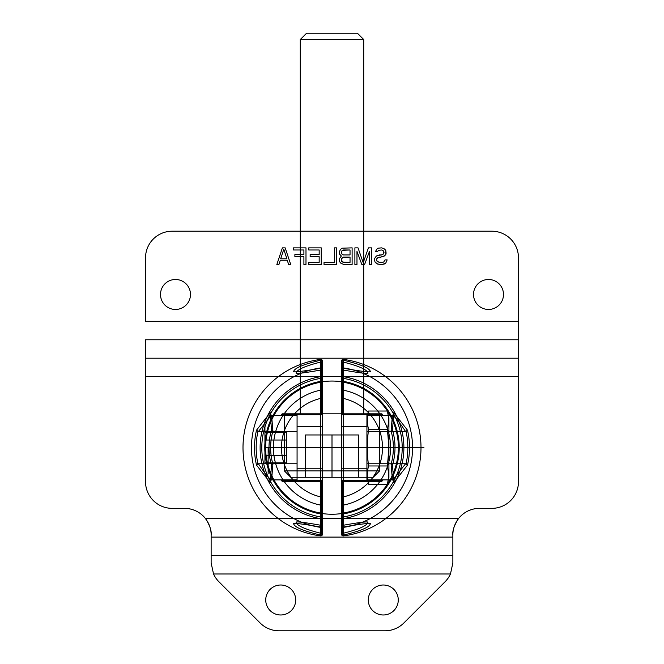 <?xml version="1.0" encoding="UTF-8"?>
<svg xmlns="http://www.w3.org/2000/svg" width="664" height="664" viewBox="0 0 664 664"><rect width="100%" height="100%" fill="white"/><g stroke="black" fill="none" stroke-linecap="round" stroke-linejoin="round"><path stroke-width="0.5" stroke-dasharray="3.32 2.49" d=""/><path stroke-width="1" d="M145.524 257.839L145.524 321.326L518.476 321.326L518.476 257.839A26.643 26.643 0 0 0 491.841 231.205L172.159 231.205A26.643 26.643 0 0 0 145.524 257.839L145.524 321.326L518.476 321.326L518.476 257.839A26.643 26.643 0 0 0 491.841 231.205L172.159 231.205A26.643 26.643 0 0 0 145.524 257.839M160.505 294.467A14.982 14.982 0 0 0 182.982 307.449A14.982 14.982 0 0 0 182.982 281.494A14.982 14.982 0 0 0 160.505 294.467A14.982 14.982 0 0 0 182.982 307.449A14.982 14.982 0 0 0 182.982 281.494A14.982 14.982 0 0 0 160.505 294.467M503.495 294.467A14.982 14.982 0 0 1 481.018 307.449A14.982 14.982 0 0 1 481.018 281.494A14.982 14.982 0 0 1 503.495 294.467A14.982 14.982 0 0 1 481.018 307.449A14.982 14.982 0 0 1 481.018 281.494A14.982 14.982 0 0 1 503.495 294.467M377.442 251.747L378.48 250.328L381.601 249.979L383.684 251.042L384.033 252.81L382.647 254.586L376.397 255.997L374.322 258.836L375.011 262.023L376.397 263.442L379.526 264.504L384.033 264.147L385.767 263.085L387.153 259.898L385.07 259.898L383.684 262.023L382.298 262.38L378.131 262.023L376.397 260.246L376.397 259.184L378.131 257.416L382.987 256.711L385.767 254.586L385.767 250.328L384.381 248.917L381.601 247.855L378.131 248.203L376.745 249.266L375.359 251.747L377.442 251.747L378.48 250.328L381.601 249.979L383.684 251.042L383.684 253.872L381.601 254.934L379.526 254.934L376.397 255.997L374.322 258.836L375.011 262.023L377.791 264.147L382.298 264.504L385.767 263.085L387.153 259.898L385.07 259.898L383.684 262.023L382.298 262.38L379.526 262.38L377.094 261.309L376.397 260.246L377.094 258.122L384.381 255.997L385.767 254.586L386.116 253.167L385.767 250.328L384.381 248.917L381.601 247.855L378.131 248.203L376.745 249.266L375.359 251.747L377.442 251.747M356.975 251.39L361.83 264.504L364.602 264.504L369.466 251.39L369.466 264.504L371.541 264.504L371.541 247.855L368.42 247.855L363.216 262.728L358.012 247.855L354.891 247.855L354.891 264.504L356.975 264.504L356.975 251.39L361.83 264.504L364.602 264.504L369.466 251.39L369.466 264.504L371.541 264.504L371.541 247.855L368.42 247.855L363.216 262.728L358.012 247.855L354.891 247.855L354.891 264.504L356.975 264.504L356.975 251.39M341.362 255.997L339.287 258.836L339.628 261.666L340.673 263.085L343.794 264.504L352.119 264.504L352.119 247.855L342.06 248.203L340.673 249.266L339.287 251.747L339.628 254.229L341.362 255.997L339.287 258.836L339.628 261.666L340.673 263.085L343.794 264.504L352.119 264.504L352.119 247.855L342.06 248.203L340.673 249.266L339.287 251.747L339.628 254.229L341.362 255.997M350.036 249.979L350.036 254.934L343.446 254.934L341.711 253.872L341.362 252.104L342.408 250.328L350.036 249.979L350.036 254.934L343.446 254.934L342.408 254.586L341.362 252.81L341.711 251.042L343.446 249.979L350.036 249.979M341.362 259.184L341.711 258.122L343.446 257.059L350.036 257.059L350.036 262.38L343.446 262.38L341.711 261.309L341.362 260.246L342.408 257.416L350.036 257.059L350.036 262.38L342.408 262.023L341.362 259.184M336.507 247.855L334.432 247.855L334.432 262.38L324.024 262.38L324.024 264.504L336.507 264.504L336.507 247.855L334.432 247.855L334.432 262.38L324.024 262.38L324.024 264.504L336.507 264.504L336.507 247.855M308.76 262.38L308.76 264.504L321.243 264.504L321.243 247.855L308.76 247.855L308.76 249.979L319.168 249.979L319.168 254.586L310.146 254.586L310.146 256.711L319.168 256.711L319.168 262.38L308.76 262.38L308.76 264.504L321.243 264.504L321.243 247.855L308.76 247.855L308.76 249.979L319.168 249.979L319.168 254.586L310.146 254.586L310.146 256.711L319.168 256.711L319.168 262.38L308.76 262.38M303.904 264.504L305.988 264.504L305.988 247.855L293.496 247.855L293.496 249.979L303.904 249.979L303.904 254.586L294.882 254.586L294.882 256.711L303.904 256.711L303.904 264.504L305.988 264.504L305.988 247.855L293.496 247.855L293.496 249.979L303.904 249.979L303.904 254.586L294.882 254.586L294.882 256.711L303.904 256.711L303.904 264.504M282.399 247.855L276.846 264.504L278.93 264.504L280.316 260.246L287.255 260.246L288.641 264.504L290.724 264.504L285.171 247.855L282.399 247.855L276.846 264.504L278.93 264.504L280.316 260.246L287.255 260.246L288.641 264.504L290.724 264.504L285.171 247.855L282.399 247.855M283.785 249.266L286.906 258.836L280.664 258.836L283.785 249.266L286.906 258.836L280.664 258.836L283.785 249.266M145.524 339.769L145.524 358.211L518.476 358.211L518.476 321.326L518.476 376.646L518.476 339.769L145.524 339.769L145.524 376.646L518.476 376.646L518.476 481.715L518.476 376.646L145.524 376.646L145.524 481.715A26.643 26.643 0 0 0 172.159 508.358L184.501 508.358A26.643 26.643 0 0 1 205.533 518.65L458.467 518.65C454.682 523.763 452.815 529.216 452.865 535.001C452.325 530.81 454.193 525.357 458.467 518.65A26.643 26.643 0 0 1 479.499 508.358A26.643 26.643 0 0 0 458.467 518.65L205.533 518.65C209.807 525.357 211.675 530.81 211.135 535.001C211.185 529.216 209.318 523.763 205.533 518.65A26.643 26.643 0 0 0 184.501 508.358L172.159 508.358A26.643 26.643 0 0 1 145.524 481.715L145.524 339.769M332 514.251A66.599 66.599 0 0 1 274.323 414.353A66.599 66.599 0 0 1 389.677 414.353A66.599 66.599 0 0 1 332 514.251A66.599 66.599 0 0 1 274.323 414.353A66.599 66.599 0 0 1 389.677 414.353A66.599 66.599 0 0 1 332 514.251M491.841 508.358L479.499 508.358L491.841 508.358A26.643 26.643 0 0 0 518.476 481.715A26.643 26.643 0 0 1 491.841 508.358M211.135 537.093L452.865 537.093L452.865 555.536L452.865 535.001L452.865 562.939L450.466 573.978L452.865 562.939L452.865 555.536L211.135 555.536L211.135 535.001L211.135 562.939L213.534 573.978L450.466 573.978A26.643 26.643 0 0 1 445.054 581.78L403.845 622.998A26.643 26.643 0 0 1 385.004 630.8A26.643 26.643 0 0 0 403.845 622.998L445.054 581.78A26.643 26.643 0 0 0 450.466 573.978L213.534 573.978L211.135 562.939L211.135 537.093M265.733 599.999A14.982 14.982 0 0 0 288.209 612.972A14.982 14.982 0 0 0 288.209 587.017A14.982 14.982 0 0 0 265.733 599.999A14.982 14.982 0 0 0 288.209 612.972A14.982 14.982 0 0 0 288.209 587.017A14.982 14.982 0 0 0 265.733 599.999M398.267 599.999A14.982 14.982 0 0 1 375.791 612.972A14.982 14.982 0 0 1 375.791 587.017A14.982 14.982 0 0 1 398.267 599.999A14.982 14.982 0 0 1 375.791 612.972A14.982 14.982 0 0 1 375.791 587.017A14.982 14.982 0 0 1 398.267 599.999M278.996 630.8L385.004 630.8L278.996 630.8A26.643 26.643 0 0 1 260.155 622.998A26.643 26.643 0 0 0 278.996 630.8M218.946 581.78L260.155 622.998L218.946 581.78A26.643 26.643 0 0 1 213.534 573.978A26.643 26.643 0 0 0 218.946 581.78M343.238 378.356L343.454 535.898L342.732 533.391L341.545 533.391A1.693 1.693 180 0 0 343.462 535.068C360.768 530.943 369.748 527.141 370.387 523.639C369.533 522.941 360.569 524.07 343.479 527.009L343.479 368.288L342.732 369.939L341.545 369.939A1.693 1.668 180 0 1 343.479 368.288C360.56 371.234 369.533 372.355 370.387 371.666C369.748 368.163 360.768 364.353 343.462 360.237L343.238 378.356A70.201 70.201 0 0 1 343.238 516.949L341.545 516.949L341.545 511.371L341.545 534.221L341.545 369.939L341.545 525.365L341.545 483.176L343.238 481.483L342.732 482.371L342.732 533.391C358.95 529.349 367.358 525.597 367.939 522.136C367.126 521.423 358.726 522.502 342.732 525.357L343.479 527.009A1.693 1.668 0 0 1 341.545 525.357L342.732 525.357L342.732 482.371L341.545 483.176L342.732 482.371L342.732 481.558L341.545 483.176A1.693 1.693 0 0 1 343.238 481.483L343.238 413.821L343.238 481.483L342.732 481.558L342.732 482.371L343.238 481.483C376.48 481.483 376.48 481.483 343.238 481.483L381.9 481.483L343.238 481.483A1.693 1.693 0 0 0 341.545 483.176L341.545 480.636L382.746 480.636L341.545 480.636L341.545 414.668L382.746 414.668L341.545 414.668L341.545 412.128L343.238 413.821L342.732 412.933L342.732 369.939C358.718 372.803 367.117 373.873 367.939 373.168C367.358 369.707 358.95 365.955 342.732 361.913L343.462 360.237A1.693 1.693 -0 0 0 341.545 361.913L341.545 412.128L342.732 412.933L341.545 412.128A1.693 1.693 180 0 0 343.238 413.821L341.545 412.128A1.693 1.693 0 0 0 343.238 413.821L381.9 413.821L343.238 413.821C376.48 413.821 376.48 413.821 343.238 413.821L342.981 412.966L342.732 413.738L342.732 361.913L341.545 361.913L341.545 361.083L341.545 516.949A1.693 1.693 0 0 0 343.512 518.617L343.238 516.949L343.512 518.617A1.693 1.693 0 0 1 341.545 516.949L343.238 516.949A70.201 70.201 0 0 0 343.238 378.356L341.545 378.356A1.693 1.693 0 0 1 343.512 376.687L343.238 378.356L343.512 376.687A71.895 71.895 0 0 1 343.512 518.617A71.895 71.895 0 0 0 343.512 376.687A1.693 1.693 0 0 0 341.545 378.356L343.238 378.356M341.545 426.504L341.545 468.792L341.545 426.504L366.926 426.504L366.926 468.792L366.926 426.504M393.785 482.645L407.497 465.115A77.489 77.489 0 0 0 407.497 430.189L393.785 412.659L392.507 430.106A62.997 62.997 0 0 1 392.507 465.198L393.785 482.645L392.822 479.914L405.596 463.762L407.497 465.115M343.537 513.04L343.238 513.944L343.537 513.04A1.693 1.693 180 0 1 341.545 511.371A1.693 1.693 0 0 0 343.537 513.04A66.4 66.4 0 0 0 343.537 382.265A1.693 1.693 -0 0 0 341.545 383.933A1.693 1.693 0 0 1 343.537 382.265A66.4 66.4 0 0 1 343.537 513.04M366.926 479.881L366.926 463.762L366.926 479.881L392.391 479.881L391.063 463.762L392.507 465.198M405.596 463.762L366.926 463.762L366.926 431.534L366.926 463.762L391.063 463.762M392.822 479.914L392.391 479.881M392.507 430.106L391.221 431.525L366.926 431.534L366.926 415.423L392.391 415.423L391.063 431.534M366.926 415.423L366.926 431.534L405.596 431.534C399.828 422.802 395.57 417.424 392.822 415.39L393.785 412.659M405.596 431.534L407.497 430.189M392.391 415.423L392.822 415.39M341.545 468.792L366.926 468.792M341.545 361.083A1.693 1.693 180 0 1 343.454 359.407A88.984 88.984 0 0 1 343.454 535.898A1.693 1.693 180 0 1 341.545 534.221M341.545 391.793A1.693 1.61 0 0 1 343.562 390.216A58.59 58.59 0 0 1 343.562 505.088A1.693 1.61 0 0 1 341.545 503.511M342.981 482.33C375.459 482.33 375.459 482.33 342.981 482.33M341.545 367.906L343.238 367.906A80.527 80.527 0 0 1 343.238 527.39L341.545 527.39M343.238 513.944A67.247 67.247 0 0 0 343.238 381.352L341.545 381.352L343.238 381.352A67.247 67.247 0 0 1 343.238 513.944L341.545 513.944L343.238 513.944M342.981 412.975C375.459 412.975 375.459 412.975 342.981 412.975M341.545 496.921L343.238 496.921A50.539 50.539 0 0 0 343.238 398.383L341.545 398.383M391.221 431.525A61.379 61.379 0 0 1 391.221 463.771M406.077 463.846A75.829 75.829 0 0 0 406.077 431.459M320.762 516.949L320.546 359.407L321.268 361.913L322.455 361.913A1.693 1.693 -0 0 0 320.538 360.237C303.232 364.353 294.252 368.163 293.613 371.666C294.467 372.355 303.431 371.234 320.521 368.288L320.521 527.009L321.268 525.357L322.455 525.357A1.693 1.668 0 0 1 320.521 527.009C303.44 524.07 294.467 522.941 293.613 523.63C294.252 527.141 303.232 530.951 320.538 535.068L320.762 516.949A70.201 70.201 0 0 1 320.762 378.356L322.455 378.356L322.455 383.933L322.455 361.083L322.455 525.365L322.455 369.939L322.455 412.128L320.762 413.821L321.268 412.933L321.268 361.913C305.05 365.955 296.642 369.707 296.061 373.168C296.874 373.873 305.274 372.803 321.268 369.939L320.521 368.288A1.693 1.668 180 0 1 322.455 369.939L321.268 369.939L321.268 412.933L322.455 412.128L321.268 412.933L321.268 413.738L322.455 412.128A1.693 1.693 0 0 1 320.762 413.821L320.762 481.483L320.762 413.821L321.268 413.738L321.268 412.933L320.762 413.821C287.52 413.821 287.52 413.821 320.762 413.821L282.1 413.821L320.762 413.821A1.693 1.693 180 0 0 322.455 412.128L322.455 414.668L281.254 414.668L322.455 414.668L322.455 480.636L281.254 480.636L322.455 480.636L322.455 483.176L320.762 481.483L321.268 482.371L321.268 525.357C305.282 522.502 296.883 521.431 296.061 522.136C296.642 525.597 305.05 529.349 321.268 533.391L320.538 535.068A1.693 1.693 180 0 0 322.455 533.391L322.455 483.176L321.268 482.371L322.455 483.176A1.693 1.693 -0 0 0 320.762 481.483L322.455 483.176A1.693 1.693 0 0 0 320.762 481.483L282.1 481.483L320.762 481.483C287.52 481.483 287.52 481.483 320.762 481.483L321.268 482.371L321.268 481.558L321.268 533.391L322.455 533.391L322.455 534.221L322.455 378.356A1.693 1.693 0 0 0 320.488 376.687L320.762 378.356L320.488 376.687A1.693 1.693 0 0 1 322.455 378.356L320.762 378.356A70.201 70.201 0 0 0 320.762 516.949L322.455 516.949A1.693 1.693 0 0 1 320.488 518.617L320.762 516.949L320.488 518.617A71.895 71.895 0 0 1 320.488 376.687A71.895 71.895 0 0 0 320.488 518.617A1.693 1.693 0 0 0 322.455 516.949L320.762 516.949M322.455 468.792L322.455 426.504L322.455 468.792L297.074 468.792L297.074 426.504L297.074 468.792M270.215 412.659L256.503 430.189A77.489 77.489 0 0 0 256.503 465.115L270.215 482.645L271.493 465.198A62.997 62.997 0 0 1 271.493 430.106L270.215 412.659L271.178 415.39L258.404 431.534L256.503 430.189M320.463 382.265L320.762 381.352L320.463 382.265A1.693 1.693 0 0 1 322.455 383.933A1.693 1.693 0 0 0 320.463 382.265A66.4 66.4 0 0 0 320.463 513.04A1.693 1.693 180 0 0 322.455 511.371A1.693 1.693 0 0 1 320.463 513.04A66.4 66.4 0 0 1 320.463 382.265M297.074 415.423L297.074 431.534L297.074 415.423L271.609 415.423L272.937 431.534L271.493 430.106M258.404 431.534L297.074 431.534L297.074 463.762L297.074 431.534L272.937 431.534M271.178 415.39L271.609 415.423M271.493 465.198L272.779 463.771L297.074 463.762L297.074 479.881L271.609 479.881L272.937 463.762M297.074 479.881L297.074 463.762L258.404 463.762C264.172 472.502 268.43 477.881 271.178 479.914L270.215 482.645M258.404 463.762L256.503 465.115M271.609 479.881L271.178 479.914M322.455 426.504L297.074 426.504M322.455 534.221A1.693 1.693 -0 0 1 320.546 535.898A88.984 88.984 0 0 1 320.546 359.407A1.693 1.693 0 0 1 322.455 361.083M322.455 503.511A1.693 1.61 180 0 1 320.438 505.088A58.59 58.59 0 0 1 320.438 390.216A1.693 1.61 180 0 1 322.455 391.793M321.019 412.975C288.541 412.975 288.541 412.975 321.019 412.975M322.455 527.39L320.762 527.39A80.527 80.527 0 0 1 320.762 367.906L322.455 367.906M320.762 381.352A67.247 67.247 0 0 0 320.762 513.944L322.455 513.944L320.762 513.944A67.247 67.247 0 0 1 320.762 381.352L322.455 381.352L320.762 381.352M321.019 482.33C288.541 482.33 288.541 482.33 321.019 482.33M322.455 398.383L320.762 398.383A50.539 50.539 0 0 0 320.762 496.921L322.455 496.921M272.779 463.771A61.379 61.379 0 0 1 272.779 431.525M257.923 431.459A75.829 75.829 0 0 0 257.923 463.846M300.286 413.821L300.286 39.541L306.627 33.2M363.714 413.821L300.286 413.821L363.714 413.821L363.714 39.541L300.286 39.541L363.714 39.541L357.373 33.2L306.627 33.2L357.373 33.2M290.724 477.258L373.276 477.258L290.724 477.258L284.383 470.909L379.617 470.909L284.383 470.909L284.383 413.821M379.617 413.821L284.383 413.821L379.617 413.821L379.617 470.909L373.276 477.258M332 477.258L358.477 477.258L305.523 477.258L332 477.258L332 434.961L358.477 434.961L305.523 434.961L332 434.961L332 477.258M305.523 477.258L305.523 434.961L305.523 477.258M358.477 477.258L358.477 434.961L358.477 477.258M420.735 447.652L423.947 447.652C423.947 463.97 423.947 463.97 423.947 447.652C423.947 431.334 423.947 431.334 423.947 447.652L420.735 447.652C420.735 427.251 420.735 427.251 420.735 447.652C420.735 468.045 420.735 468.045 420.735 447.652L297.074 447.652L420.735 447.652M297.074 447.652C297.074 468.045 297.074 468.045 297.074 447.652C297.074 427.251 297.074 427.251 297.074 447.652L297.074 421.839L297.074 473.465L297.074 447.652L268.148 447.652L297.074 447.652M268.148 447.652L264.936 447.652L264.936 424.977L264.936 447.652L268.148 447.652L268.148 473.465L268.148 447.652M264.936 432.413L264.936 462.891L264.936 432.413L286.367 432.413L286.367 440.033L286.367 432.413M264.936 440.033L286.367 440.033L286.367 455.272L286.367 440.033L264.936 440.033M264.936 455.272L286.367 455.272L286.367 462.891L286.367 455.272L264.936 455.272M264.936 462.891L286.367 462.891M366.926 447.652C366.926 427.251 366.926 427.251 366.926 447.652C366.926 468.045 366.926 468.045 366.926 447.652L388.913 447.652C388.913 427.251 388.913 427.251 388.913 447.652C388.913 468.045 388.913 468.045 388.913 447.652L366.926 447.652M366.926 417.689L366.926 477.615L366.926 417.689A135.332 135.332 0 0 1 368.611 411.024L387.22 411.024A131.563 65.778 0 0 1 387.22 429.342A131.563 65.778 0 0 0 387.22 411.024A135.332 135.332 0 0 1 388.913 417.689L388.913 477.615L388.913 417.689M368.611 429.342L387.22 429.342A131.563 131.563 0 0 1 387.22 465.962A131.563 131.563 0 0 0 387.22 429.342L368.611 429.342A131.563 65.778 0 0 1 368.611 411.024A131.563 65.778 0 0 0 368.611 429.342A131.563 131.563 0 0 0 368.611 465.962L387.22 465.962A131.563 65.778 180 0 1 387.22 484.272A131.563 65.778 180 0 0 387.22 465.962L368.611 465.962A131.563 131.563 0 0 1 368.611 429.342M366.926 477.615A135.332 135.332 0 0 0 368.611 484.272A131.563 65.778 180 0 1 368.611 465.962A131.563 65.778 180 0 0 368.611 484.272L387.22 484.272A135.332 135.332 0 0 0 388.913 477.615"/></g></svg>
